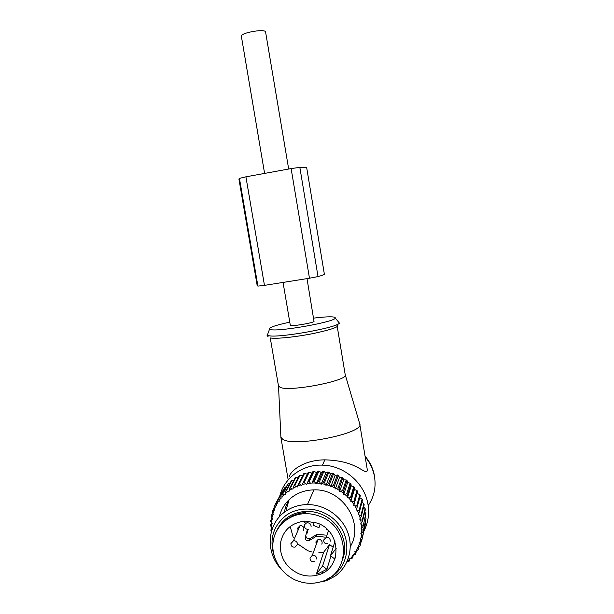 <?xml version="1.0" encoding="UTF-8"?>
<svg xmlns="http://www.w3.org/2000/svg" width="614" height="614" viewBox="0 0 614 614"><rect width="100%" height="100%" fill="white"/><g stroke="black" fill="none" stroke-linecap="round" stroke-linejoin="round"><path stroke-width="0.92" d="M306.962 533.436L308.182 529.306M305.902 535.884C306.194 538.002 307.407 538.977 309.556 538.816L310.937 537.987L310.162 539.982L308.773 540.819C305.787 540.681 304.705 539.238 305.534 536.475L307.437 529.322M325.374 535.109L317.254 534.264L310.937 537.987M305.442 523.197L303.83 521.125M324.691 537.096L316.517 536.237L310.162 539.982M326.28 528.562L327.07 530.212M312.135 552.093L307.806 550.75L297.752 543.935M293.354 537.872L290.176 526.375M291.957 516.136L292.149 515.668M333.133 547.243L329.549 544.541L323.701 552.155L318.804 552.746M298.112 530.128L297.652 528.094L300.092 525.576C302.541 525.576 303.823 526.781 303.922 529.191L303.316 530.649M316.425 544.042L315.88 541.878L318.106 539.422C320.677 539.269 322.043 540.466 322.189 542.999L321.79 544.15M335.52 557.051L334.791 559.016L330.486 555.754L336.311 548.187M317.361 523.105C341.837 531.563 342.213 568.955 318.098 574.888C311.735 576.715 305.373 576.377 298.987 573.867C286.086 567.589 279.861 557.604 280.322 543.897C282.785 530.496 290.967 522.875 304.866 521.048L317.361 523.105M330.946 556.107L326.886 569.247L318.551 573.499L316.394 574.052L323.701 552.155M334.929 541.456L330.486 555.754M326.886 569.247L322.596 565.993L316.394 574.052M329.549 544.541L322.596 565.993M320.193 524.402L318.981 527.633L313.209 525.354L314.376 522.1M320.155 524.379L318.981 527.633M319.817 516.305C350.318 526.82 351.5 573.2 321.828 581.496C313.47 584.175 305.051 583.853 296.585 580.522C281.22 574.32 271.073 557.742 273.061 542.101C274.949 526.444 288.787 514.056 305.166 513.672C310.162 513.565 315.051 514.44 319.817 516.305M276.876 530.358C282.709 518.577 292.471 512.245 306.171 511.355C311.137 511.239 315.987 512.107 320.723 513.956C338.322 520.511 348.875 541.341 343.111 558.111M290.292 325.197L290.299 325.259C290.184 326.771 312.733 323.148 314.03 321.444L307.015 278.626M241.379 36.318L241.356 36.18C240.442 33.018 263.421 28.697 265.524 31.652L288.672 169.019M289.777 322.143C275.287 325.274 268.533 327.646 269.515 329.242L270.797 329.634C279.662 331.836 335.82 321.682 335.244 318.021C335.444 317.476 334.661 317.108 332.911 316.931C329.043 316.609 322.611 317.008 313.624 318.136M279.738 496.043C284.351 477.654 302.587 464.276 322.457 465.136C344.208 465.45 364.846 483.249 368.009 504.616C369.467 513.949 368.139 522.714 364.025 530.903M359.796 424.266L367.034 468.114C368.438 475.489 362.744 469.503 355.544 466.417C347.739 462.396 337.5 460.208 324.837 459.848C304.882 460.009 291.642 469.641 289.225 476.472M280.851 436.37L280.897 437.368L282.862 439.371C294.651 447.514 365.322 433.008 359.72 423.775L359.704 423.714M278.464 385.868L280.161 387.373C289.992 392.062 349.22 380.465 345.221 374.732L359.72 423.775M283.131 490.67L276.147 502.574L276.461 504.639L278.127 501.853L276.668 501.699L276.147 502.574M286.37 486.725L284.727 487.762L278.833 498.507L278.971 500.61L280.951 498.031L279.462 497.693L278.833 498.507M289.977 483.226L288.457 483.448L287.766 484.162L281.987 494.777L281.941 496.895L284.213 494.562L282.701 494.04L281.987 494.777M293.914 480.202L291.988 480.294L291.22 480.923L285.564 491.423L285.326 493.541L287.866 491.476L286.362 490.778L285.564 491.423M347.002 561.718L349.059 559.891L349.259 561.096L346.864 562.01M307.307 474.169L301.75 485.474L300.745 484.937L297.598 486.042L303.585 473.801L304.536 473.463L307.307 474.169L308.22 472.389L309.21 472.158L311.828 473.125L313.017 471.491L314.038 471.368L316.471 472.58L317.922 471.13L318.958 471.122L321.176 472.542L322.872 471.299L323.908 471.406L325.896 473.018L327.807 472.012L328.835 472.227L330.562 474L332.673 473.248L333.671 473.571L335.121 475.474L337.393 474.998L338.36 475.428L339.519 477.431L341.921 477.247L342.842 477.776L343.694 479.849L346.204 479.956L347.056 480.578L347.601 482.688L350.172 483.103L350.962 483.809L351.185 485.92L353.787 486.641L354.493 487.432L354.408 489.496L357.003 490.532L357.624 491.392L353.741 505.598L354.854 505.882L356.573 508.891L356.212 509.919L357.294 510.326L358.668 513.481L358.2 514.463L359.228 514.977L360.249 518.239L359.666 519.16L360.641 519.774L361.293 523.113L360.602 523.949L361.5 524.663L361.776 528.032L360.994 528.784L361.815 529.59L361.707 532.937L360.832 533.597L361.562 534.479L361.078 537.772L360.134 538.324L360.763 539.276L359.904 542.469L358.898 542.914L359.42 543.92L358.192 546.974L357.141 547.312L357.548 548.356L355.982 551.242L354.884 551.456L355.176 552.531L353.28 555.202L352.167 555.302L352.336 556.391L350.141 558.824L349.013 558.794L349.059 559.891M353.741 505.598L353.979 504.531L351.937 501.707L353.825 501.538L354.47 502.429L357.624 491.392M354.408 489.496L350.809 501.538L351.937 501.707M350.809 501.538L350.916 500.448L348.583 497.847L350.487 497.493L351.223 498.315L354.493 487.432M351.185 485.92L347.447 497.8L348.583 497.847M347.447 497.8L347.44 496.695L344.838 494.354L346.733 493.809L347.547 494.554L350.962 483.809M347.601 482.688L343.717 494.431L344.838 494.354M343.717 494.431L343.579 493.326L340.747 491.261L342.604 490.54L343.495 491.192L347.056 480.578M343.694 479.849L339.642 491.469L340.747 491.261M339.642 491.469L339.381 490.379L336.357 488.621L338.168 487.716L339.12 488.268L342.842 477.776M339.519 477.431L335.29 488.944L336.357 488.621M335.29 488.944L334.914 487.884L331.721 486.457L333.463 485.375L334.469 485.827L338.36 475.428M335.121 475.474L330.716 486.894L331.721 486.457M330.716 486.894L330.217 485.881L326.909 484.799L328.559 483.548L329.603 483.886L333.671 473.571M330.562 474L325.965 485.344L326.909 484.799M325.965 485.344L325.359 484.385L321.974 483.663L323.517 482.259L324.583 482.481L328.835 472.227M325.896 473.018L321.099 484.316L321.974 483.663M321.099 484.316L320.401 483.418L316.977 483.064L318.39 481.514L319.472 481.622L323.908 471.406M321.176 472.542L316.187 483.809L316.977 483.064M316.187 483.809L315.396 482.988L311.981 483.011L313.255 481.322L314.33 481.315L318.958 471.122M316.471 472.58L311.981 483.011M311.283 483.832L310.408 483.103L307.046 483.494L308.167 481.691L309.226 481.568L314.038 471.368M311.828 473.125L307.046 483.494M306.447 484.392L305.503 483.755L302.234 484.507L303.193 482.604L304.222 482.366L309.21 472.158M301.75 485.474L302.234 484.507M287.866 491.476L288.964 491.668L289.094 490.594L291.873 488.828L292.947 489.135L293.208 488.084L296.178 486.641L297.23 487.063L297.598 486.042M284.213 494.562L285.318 494.631L285.326 493.541M280.951 498.031L282.049 497.985L281.941 496.895M278.127 501.853L279.201 501.684L278.971 500.61M272.363 528.477L271.541 527.741L271.426 524.44L272.217 523.742L271.465 522.913L271.718 519.636L272.585 519.03L271.918 518.132L272.547 514.923L273.483 514.417L272.915 513.457L273.898 510.349L274.895 509.95L274.435 508.937L275.763 505.974L276.814 505.69L276.461 504.639M272.347 528.531L271.68 529.276L271.787 530.181M350.31 546.637C364.701 523.205 342.428 488.483 313.938 489.888C305.987 490.018 298.888 492.305 292.655 496.749C285.733 501.891 281.258 508.645 279.232 517.011M271.373 531.594L270.812 530.043L271.864 528.032M271.68 529.276L270.812 530.043M271.541 527.741L270.429 525.085L271.534 522.99M271.426 524.44L270.429 525.085M271.465 522.913L270.513 521.171L271.81 517.871M271.718 519.636L270.59 520.142M271.918 518.132L271.112 516.282L272.677 512.751M272.547 514.923L271.311 515.276M272.915 513.457L272.263 511.516L274.128 507.694M273.898 510.349L272.57 510.541M274.435 508.937L273.944 506.926L276.17 502.712M275.763 505.974L274.366 505.997M282.64 490.847L276.668 501.699M285.333 486.979L279.462 497.693M288.457 483.448L282.701 494.04M291.988 480.294L286.362 490.778M298.151 477.669L295.879 477.554L295.035 478.091L289.516 488.498L290.391 487.946L295.879 477.554M300.077 475.267L299.171 475.704L293.807 486.035L294.743 485.582L300.077 475.267L302.648 475.658M357.225 493.387L359.781 494.731L356.711 505.898L357.248 506.842L360.303 495.644L359.781 494.731M359.758 497.639L362.076 499.174L359.098 510.518L359.528 511.508L362.498 500.134L362.076 499.174M361.945 502.252L363.872 503.818L360.955 515.33L361.278 516.359L364.179 504.808L363.872 503.818M363.611 507.087L365.138 508.592L362.275 520.288L362.483 521.34L365.33 509.605L365.138 508.592M364.724 512.099L365.86 513.45L363.112 526.39L365.86 513.45M365.284 517.234L366.036 518.316L363.173 531.432L366.036 518.316M365.269 522.46L365.652 523.143L362.667 536.421L365.652 523.143M364.67 527.741L361.585 541.287L359.904 542.469M349.834 558.817L349.259 561.096M350.141 558.824L352.029 558.356L352.72 557.596L352.336 556.391M353.311 555.194L352.72 557.596M353.28 555.202L355.153 554.557L355.744 553.713L355.176 552.531M356.389 551.057L355.744 553.713M355.982 551.242L357.808 550.405L358.3 549.499L357.548 548.356M359.006 546.514L358.3 549.499M358.192 546.974L359.965 545.969L360.349 545.002L359.42 543.92M361.139 541.602L360.349 545.002M360.763 539.276L361.861 540.282M361.078 537.772L362.667 536.421M361.562 534.479L362.82 535.385M361.707 532.937L363.173 531.432M361.815 529.59L363.212 530.381M361.776 528.032L363.112 526.39M361.5 524.663L363.027 525.331M361.293 523.113L362.483 521.34M360.641 519.774L362.275 520.288M360.249 518.239L361.278 516.359M359.228 514.977L360.955 515.33M358.668 513.481L359.528 511.508M357.294 510.326L359.098 510.518M356.573 508.891L357.248 506.842M354.854 505.882L356.711 505.898M353.979 504.531L354.47 502.429M357.003 490.532L353.825 501.538M350.916 500.448L351.223 498.315M353.787 486.641L350.487 497.493M347.44 496.695L347.547 494.554M350.172 483.103L346.733 493.809M343.579 493.326L343.495 491.192M346.204 479.956L342.604 490.54M339.381 490.379L339.12 488.268M341.921 477.247L338.168 487.716M334.914 487.884L334.469 485.827M337.393 474.998L333.463 485.375M330.217 485.881L329.603 483.886M332.673 473.248L328.559 483.548M325.359 484.385L324.583 482.481M327.807 472.012L323.517 482.259M320.401 483.418L319.472 481.622M322.872 471.299L318.39 481.514M315.396 482.988L314.33 481.315M317.922 471.13L313.255 481.322M310.408 483.103L309.226 481.568M313.017 471.491L308.167 481.691M305.503 483.755L304.222 482.366M308.22 472.389L303.193 482.604M304.536 473.463L299.371 483.717L300.745 484.937M298.389 484.062L299.371 483.717M296.178 486.641L294.743 485.582M293.208 488.084L293.807 486.035M291.873 488.828L290.391 487.946M289.094 490.594L289.516 488.498M314.729 583.07L326.164 580.79L334.737 576.369C348.33 566.998 353.864 548.448 347.708 532.269C341.614 516.082 324.614 504.439 307.461 504.57C299.102 504.685 291.65 507.064 285.111 511.708C267.151 524.049 265.156 551.971 280.775 568.664M274.481 556.89C268.947 540.12 272.777 526.328 285.978 515.499C301.543 504.056 326.525 508.262 338.997 524.709C351.707 540.995 348.545 565.21 332.504 576.124L327.155 579.171M288.035 518.178L283.975 521.662M289.624 499.213C286.93 503.158 285.188 507.502 284.382 512.245M289.087 499.712L286.301 509.344M306.747 168.036C306.9 167.369 304.598 167.146 299.839 167.369L291.128 168.574L309.471 278.234L318.021 276.569C322.573 275.341 324.683 274.496 324.346 274.044L306.747 168.036M238.93 179.104L239.445 178.39L245.915 176.824L291.128 168.574M245.915 176.824L264.465 285.372L309.471 278.234M264.465 285.372L257.911 286.109L257.22 285.725M315.98 543.098L316.709 543.26M286.577 519.651C292.041 515.292 298.404 512.92 305.657 512.536M300.599 514.087L305.265 513.434M316.624 559.009C316.471 556.361 315.043 555.11 312.349 555.256L310.009 558.057M300.092 525.576L293.5 540.727L290.906 543.651C291.051 546.237 292.433 547.396 295.042 547.12L297.506 544.518C297.399 541.993 296.063 540.727 293.5 540.727L290.936 543.467M311.106 526.605C311.037 524.187 309.771 522.905 307.299 522.775C305.718 523.013 304.782 523.911 304.498 525.446L304.475 525.638M330.347 541.134C330.232 538.578 328.874 537.311 326.264 537.319L323.678 540.266M328.513 530.734L326.264 537.319L323.701 539.959M365.184 456.893C370.158 462.879 373.281 469.618 374.563 477.101C376.129 487.6 373.995 497.11 368.17 505.637M338.544 322.043L339.266 322.926C340.133 327.139 278.342 338.36 268.717 335.681L267.328 335.206L267.881 333.701M270.582 337.961C275.878 339.097 296.263 336.994 314.061 333.371C333.179 329.204 340.778 326.295 336.856 324.629M316.647 543.436L316.049 543.306M299.839 167.369L318.021 276.569M239.445 178.39L257.911 286.109M315.911 542.83L316.793 543.022M317.039 542.354L315.865 542.101M309.556 538.816L308.773 540.819M317.254 534.264L316.517 536.237M318.098 574.888L318.551 573.499M305.166 513.672L306.171 511.355M322.45 573.146L322.887 571.764M318.106 539.422L312.349 555.256L310.001 558.111C310.193 560.851 311.659 561.994 314.391 561.549M308.021 521.048L307.299 522.775C305.695 523.143 304.751 524.133 304.467 525.73C304.567 528.209 305.872 529.391 308.397 529.268M323.678 540.22C323.824 542.853 325.22 544.027 327.876 543.751M290.299 325.259L283.054 282.425M264.596 173.417L241.356 36.18M374.555 476.38C373.266 468.835 370.104 462.096 365.061 456.156M322.457 465.136L324.837 459.848M288.189 479.895L280.882 437.314M269.515 329.242L267.328 335.206C266.637 336.188 267.075 336.441 268.648 335.981M335.244 318.021L339.266 322.926C340.179 323.401 339.672 323.824 337.746 324.192M345.198 374.663L337.063 325.527M278.503 386.106L270.275 337.992M278.533 386.175L280.897 437.368M313.938 489.888L307.461 504.57M238.907 178.958L257.235 285.84"/></g></svg>
